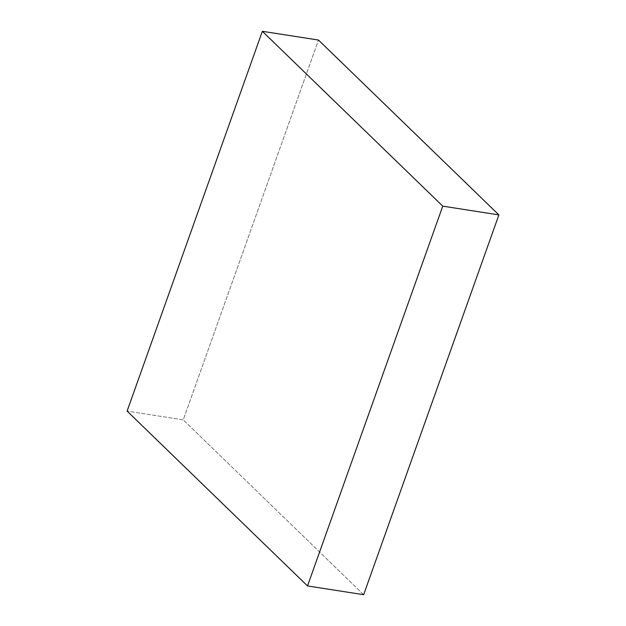 <?xml version="1.0" encoding="UTF-8"?>
<svg xmlns="http://www.w3.org/2000/svg" width="626" height="626" viewBox="0 0 626 626"><rect width="100%" height="100%" fill="white"/><g stroke="black" fill="none" stroke-linecap="round" stroke-linejoin="round"><path stroke-width="0.47" stroke-dasharray="3.13 2.35" d="M363.651 594.7L183.246 419.858L127.109 411.094L183.246 419.858L318.485 40.056L183.246 419.858L363.651 594.7"/><path stroke-width="0.94" d="M442.754 206.142L498.891 214.906L363.651 594.7L307.515 585.944L442.754 206.142L262.349 31.3L127.109 411.094L307.515 585.944L363.651 594.7L498.891 214.906L442.754 206.142L307.515 585.944L127.109 411.094L262.349 31.3L318.485 40.056L262.349 31.3L442.754 206.142M318.485 40.056L498.891 214.906L318.485 40.056"/></g></svg>
